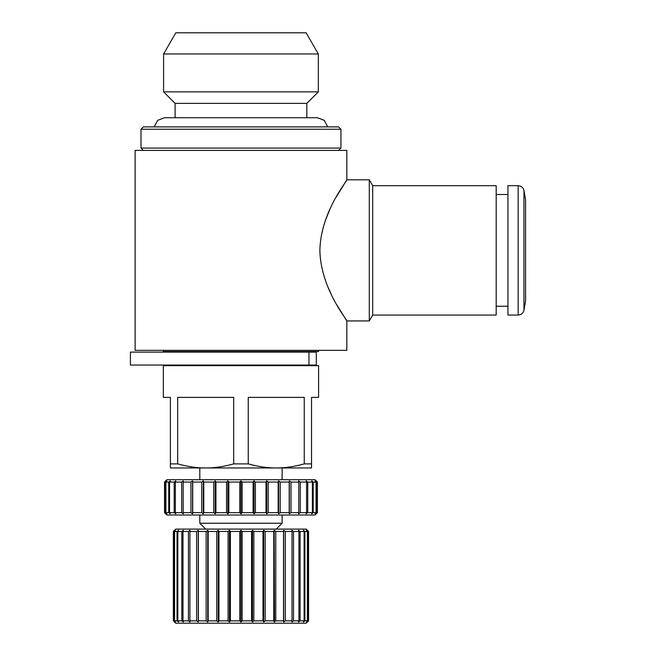 <?xml version="1.0" encoding="UTF-8"?>
<svg xmlns="http://www.w3.org/2000/svg" width="656" height="656" viewBox="0 0 656 656"><rect width="100%" height="100%" fill="white"/><g stroke="black" fill="none" stroke-linecap="round" stroke-linejoin="round"><path stroke-width="0.98" d="M226.55 482.07L215.922 482.07L215.225 480.889L213.733 482.07L203.762 482.07L203.335 480.889L201.736 482.07L192.733 482.07L192.585 480.889L190.945 482.07L183.163 482.07L183.311 480.889L181.663 482.07L175.357 482.07L175.783 480.889L174.193 482.07L169.543 482.07L170.24 480.889L168.74 482.07L165.894 482.07L166.845 480.889L165.492 482.07L164.533 482.07L166.878 479.716L315.06 479.716L317.406 482.07L316.446 482.07L315.093 480.889L316.044 482.07L313.199 482.07L311.698 480.889L312.395 482.07L307.746 482.07L306.155 480.889L306.582 482.07L300.276 482.07L298.628 480.889L298.775 482.07L290.993 482.07L289.353 480.889L289.206 482.07L280.202 482.07L278.603 480.889L278.177 482.07L268.206 482.07L266.713 480.889L266.016 482.07L255.389 482.07L254.036 480.889L253.093 482.07L242.138 482.07L240.965 480.889L240.965 513.82L239.801 512.648L228.846 512.648L227.894 513.82L227.894 480.889L226.55 482.07L226.55 512.648L227.894 513.82M201.736 482.07L201.736 512.648L192.733 512.648L192.585 513.82L190.945 512.648L190.945 482.07L191.601 481.594M190.945 512.648L183.163 512.648L183.311 513.82L181.663 512.648L181.663 482.07L182.327 481.594M181.663 512.648L175.357 512.648L175.783 513.82L174.193 512.648L174.193 482.07L174.832 481.594M240.965 480.889L239.801 482.07L228.846 482.07L227.894 480.889M316.733 481.389L316.241 480.889M165.492 482.07L165.492 512.648L164.533 512.648L166.878 515.001L315.06 515.001L317.406 512.648L317.406 482.07M315.11 513.804L316.446 512.648L316.446 482.07M311.723 513.804L313.199 512.648L313.199 482.07M311.698 513.82L312.395 512.648L307.746 512.648L307.106 513.123M240.965 513.82L242.138 512.648L253.093 512.648L254.036 513.82L255.389 512.648L266.016 512.648L266.713 513.82L268.206 512.648L278.177 512.648L278.603 513.82L280.202 512.648L289.206 512.648L289.353 513.82L290.993 512.648L298.775 512.648L298.628 513.82L300.276 512.648L300.276 482.07M226.55 512.648L215.922 512.648L215.225 513.82L215.225 480.889M213.733 482.07L213.733 512.648L215.225 513.82M213.733 512.648L203.762 512.648L203.335 513.82L203.335 480.889M201.736 512.648L203.335 513.82M174.193 512.648L169.543 512.648L170.24 513.82L168.74 512.648L165.894 512.648L166.845 513.82L165.492 512.648M165.697 513.82L164.533 512.648L164.533 482.07M317.406 512.648L316.446 512.648M313.199 512.648L316.044 512.648L315.093 513.82M300.276 512.648L306.582 512.648L306.155 513.82L307.746 512.648L307.746 482.07M316.044 512.648L316.044 482.07M312.395 512.648L312.395 482.07M306.582 512.648L306.582 482.07M298.775 512.648L298.775 482.07M290.993 512.648L290.993 482.07M289.353 480.889L289.353 513.82M289.206 512.648L289.206 482.07M280.202 512.648L280.202 482.07M278.603 480.889L278.603 513.82M278.177 512.648L278.177 482.07M268.206 512.648L268.206 482.07M266.713 480.889L266.713 513.82M266.016 512.648L266.016 482.07M255.389 512.648L255.389 482.07M254.036 480.889L254.036 513.82M253.093 512.648L253.093 482.07M242.138 512.648L242.138 482.07M239.801 482.07L239.801 512.648M228.846 482.07L228.846 512.648M215.922 482.07L215.922 512.648M203.762 482.07L203.762 512.648M192.733 482.07L192.733 512.648M192.585 513.82L192.585 480.889M183.163 482.07L183.163 512.648M175.357 482.07L175.357 512.648M169.543 482.07L169.543 512.648M168.74 482.07L168.74 512.648M165.894 482.07L165.894 512.648M174.242 530.565L175.693 529.113L306.245 529.113L308.582 531.467L307.418 530.286M174.521 530.286L173.356 531.467L175.529 530.286L174.586 531.467L177.03 531.467L178.53 530.286L177.833 531.467L181.827 531.467L183.426 530.286L182.991 531.467L188.42 531.467L190.068 530.286L189.92 531.467L196.611 531.467L197.932 530.515M307.762 620.847L306.409 622.027L307.352 620.847L304.909 620.847L303.408 622.027L304.105 620.847L300.112 620.847L298.513 622.027L298.939 620.847L293.511 620.847L291.871 622.027L292.018 620.847L285.327 620.847L283.679 622.027L283.54 620.847L275.782 620.847L274.192 622.027L273.765 620.847L265.188 620.847L263.696 622.027L262.999 620.847L253.856 620.847L252.511 622.027L251.56 620.847L242.138 620.847L240.965 622.027L239.801 620.847L230.379 620.847L229.428 622.027L228.083 620.847L218.94 620.847L218.243 622.027L216.751 620.847L208.173 620.847L207.747 622.027L206.148 620.847L198.399 620.847L198.26 622.027L198.26 530.286L198.399 531.467L206.148 531.467L207.747 530.286L208.173 531.467L216.751 531.467L218.243 530.286L218.94 531.467L228.083 531.467L229.428 530.286L230.379 531.467L239.801 531.467L240.965 530.286L242.138 531.467L251.56 531.467L252.511 530.286L253.856 531.467L262.999 531.467L263.696 530.286L265.188 531.467L273.765 531.467L274.192 530.286L275.782 531.467L283.54 531.467L283.679 530.286L285.327 531.467L292.018 531.467L291.871 530.286L293.511 531.467L298.939 531.467L298.513 530.286L300.112 531.467L304.105 531.467L303.408 530.286L304.909 531.467L307.352 531.467L306.409 530.286L308.582 531.467L308.582 620.847L307.762 620.847L307.762 531.467M174.521 622.027L173.356 620.847L175.693 623.2L306.245 623.2L308.582 620.847M198.26 622.027L196.611 620.847L189.92 620.847L190.068 622.027L188.42 620.847L182.991 620.847L183.426 622.027L181.827 620.847L177.833 620.847L178.53 622.027L177.03 620.847L174.586 620.847L175.529 622.027L173.356 620.847L173.356 531.467M274.192 530.286L274.511 621.798M307.352 531.467L307.352 620.847M304.909 620.847L304.909 531.467M304.105 531.467L304.105 620.847M300.112 620.847L300.112 531.467M298.939 531.467L298.939 620.847M293.511 620.847L293.511 531.467M292.018 531.467L292.018 620.847M285.327 620.847L285.327 531.467M283.679 530.286L283.679 622.027M283.54 531.467L283.54 620.847M275.782 620.847L275.782 531.467M273.765 531.467L273.765 620.847M265.188 620.847L265.188 531.467M263.696 530.286L263.696 622.027M262.999 531.467L262.999 620.847M253.856 620.847L253.856 531.467M252.511 530.286L252.511 622.027M251.56 531.467L251.56 620.847M242.138 620.847L242.138 531.467M240.965 530.286L240.965 622.027M239.801 531.467L239.801 620.847M230.379 620.847L230.379 531.467M229.428 530.286L229.428 622.027M228.083 531.467L228.083 620.847M218.94 620.847L218.94 531.467M218.243 530.286L218.243 622.027M216.751 531.467L216.751 620.847M208.173 620.847L208.173 531.467M207.747 530.286L207.747 622.027M206.148 531.467L206.148 620.847M198.399 620.847L198.399 531.467M196.611 531.467L196.611 620.847M189.92 620.847L189.92 531.467M188.42 531.467L188.42 620.847M182.991 620.847L182.991 531.467M181.827 531.467L181.827 620.847M177.833 620.847L177.833 531.467M177.03 531.467L177.03 620.847M174.586 620.847L174.586 531.467M174.176 531.467L174.176 620.847M308.96 352.108L316.299 352.108L316.299 365.048L308.96 365.048L308.96 352.108L130.413 352.108L130.413 365.048L308.96 365.048M282.129 515.001L282.129 523.234L199.809 523.234L199.809 515.001M311.534 463.882L311.534 467.958L170.404 467.958L170.404 463.882L177.678 463.882L177.678 397.388L233.692 397.388L233.692 463.882L248.247 463.882L248.247 397.388L304.253 397.388L304.253 463.882L311.534 463.882L311.534 397.388L318.595 397.388L318.595 365.638L163.344 365.638L163.344 397.388L170.404 397.388L170.404 463.882M318.595 350.345L318.595 351.526L163.344 351.526L163.344 350.345M240.965 148.059L140.999 148.059L140.999 129.24L340.94 129.24L340.94 148.059L240.965 148.059M340.94 129.24L338.586 126.887L143.352 126.887L140.999 129.24M154.193 126.887L157.653 120.335L164.582 117.711L317.356 117.711L306.828 117.711L306.828 103.369L175.111 103.369L163.598 91.856L163.598 53.972L318.34 53.972L318.34 91.856L163.598 91.856M163.598 53.972L175.824 32.8L306.114 32.8L318.34 53.972M233.692 463.882C223.655 466.67 214.315 468.023 205.689 467.958C197.054 468.023 187.714 466.67 177.678 463.882M304.253 463.882C294.224 466.67 284.884 468.023 276.25 467.958C267.615 468.023 258.284 466.67 248.247 463.882M346.819 150.413L135.12 150.413L135.12 350.345L346.819 350.345L346.819 320.94C348.008 320.702 320.686 289.296 319.866 250.379C320.686 211.462 348.008 180.047 346.819 179.81L346.819 150.413M372.69 185.689L372.69 315.06L496.182 315.06L496.182 185.689L372.69 185.689L369.295 179.81L346.819 179.81L336.028 197.349M330.025 209.075L329.632 209.912M329.517 210.174L325.163 220.974M328.115 287.394L330.837 293.421M334.191 300.038L334.462 300.538M336.93 304.999L346.819 320.94L369.295 320.94L369.295 179.81M496.182 194.512L507.941 194.512M525.587 199.809L525.587 300.948L523.955 310.206L523.955 190.552L525.587 199.809M518.158 185.689L518.158 315.06L507.941 315.06L507.941 185.689L518.158 185.689C521.266 185.919 523.193 187.534 523.955 190.552M327.746 126.887L324.285 120.335L317.356 117.711M175.111 103.369L175.111 117.711L164.582 117.711M199.809 467.958L199.809 479.716M282.129 467.958L282.129 479.716M276.25 529.113L282.129 523.234M205.689 529.113L199.809 523.234M295.659 365.638L295.659 365.048M295.659 352.108L295.659 351.526M186.279 365.638L186.279 365.048M186.279 352.108L186.279 351.526M338.586 150.413L340.94 148.059M143.352 150.413L140.999 148.059M306.828 103.369L318.34 91.856M372.69 315.06L369.295 320.94M496.182 306.245L507.941 306.245M518.158 315.06C521.266 314.839 523.193 313.224 523.955 310.206"/></g></svg>
